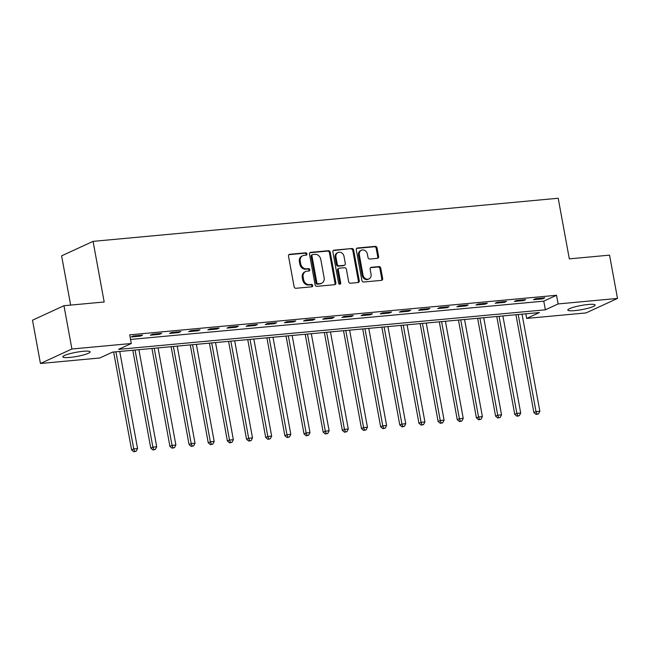 <?xml version="1.0" encoding="UTF-8"?>
<svg xmlns="http://www.w3.org/2000/svg" width="650" height="650" viewBox="0 0 650 650"><rect width="100%" height="100%" fill="white"/><g stroke="black" fill="none" stroke-linecap="round" stroke-linejoin="round"><path stroke-width="0.97" d="M306.946 253.898A1.227 1.04 65.3 0 0 305.679 252.809L289.697 254.288A1.747 1.487 65.3 0 0 288.502 256.124L294.117 286.723A1.747 1.487 65.3 0 0 295.937 288.283L311.919 286.804A1.227 1.04 65.3 0 0 311.48 284.424L309.416 284.619A5.598 4.761 65.3 0 1 303.599 279.622L303.136 277.071A5.598 4.761 65.3 0 1 305.606 271.546A5.598 4.761 65.3 0 1 306.946 271.188L309.018 270.993A1.227 1.04 65.3 0 0 308.579 268.613L306.507 268.808A5.598 4.761 65.3 0 1 300.698 263.811L300.235 261.267A5.598 4.761 65.3 0 1 302.705 255.734A5.598 4.761 65.3 0 1 304.046 255.377L306.118 255.182A1.227 1.04 65.3 0 0 306.946 253.898M305.914 255.206A1.227 1.04 65.3 0 0 304.826 253.199L288.892 254.678M311.716 286.821A1.227 1.04 65.3 0 0 310.635 284.814L308.563 285.009L309.416 284.619M308.815 271.017A1.227 1.04 65.3 0 0 307.726 269.011L305.662 269.197L306.507 268.808M574.836 310.611A13.894 2.096 -10.4 0 1 567.799 310.066A13.894 2.096 -10.4 0 1 574.364 307.011A13.894 2.096 -10.4 0 1 588.096 304.501A13.894 2.096 -10.4 0 1 595.132 305.053A13.894 2.096 -10.4 0 1 588.567 308.108A13.894 2.096 -10.4 0 1 574.836 310.611M69.851 357.419A13.894 2.096 -10.4 0 1 62.814 356.874A13.894 2.096 -10.4 0 1 69.379 353.811A13.894 2.096 -10.4 0 1 83.111 351.309A13.894 2.096 -10.4 0 1 90.147 351.853A13.894 2.096 -10.4 0 1 83.582 354.916A13.894 2.096 -10.4 0 1 69.851 357.419M377.414 258.342A1.747 1.487 65.3 0 0 378.609 256.506L377.033 247.918A1.747 1.487 65.3 0 0 375.213 246.358L357.467 248.007A1.747 1.487 65.3 0 0 356.273 249.844L361.887 280.442A1.747 1.487 65.3 0 0 363.707 282.002L381.452 280.361A1.747 1.487 65.3 0 0 382.647 278.517L380.746 268.149A1.747 1.487 65.3 0 0 378.926 266.589L371.329 267.296A1.747 1.487 65.3 0 0 370.142 269.132L371.085 274.276A4.68 3.981 65.3 0 1 369.013 278.899A4.68 3.981 65.3 0 1 363.033 275.023L359.336 254.881A4.68 3.981 65.3 0 1 361.408 250.258A4.68 3.981 65.3 0 1 367.388 254.134L368.006 257.489A1.747 1.487 65.3 0 0 369.817 259.049L377.414 258.342M40.446 363.488L32.5 320.19L63.96 305.711L104.187 301.982L93.064 241.369L558.196 198.25L569.327 258.871L609.554 255.141L617.5 298.431L586.04 312.918L526.654 318.419L539.411 312.553L112.588 352.113L99.832 357.979L40.446 363.488L71.906 349.001L131.292 343.501L118.536 349.375L545.358 309.806L558.114 303.94L617.5 298.431M63.96 305.711L71.906 349.001M130.544 339.454L543.774 301.153L556.522 295.279L129.699 334.839L131.292 343.501M556.522 295.279L558.114 303.94M330.249 252.257A1.747 1.487 65.3 0 0 328.429 250.697L310.684 252.346A1.747 1.487 65.3 0 0 309.489 254.182L315.104 284.781A1.747 1.487 65.3 0 0 316.924 286.341L334.669 284.692A1.747 1.487 65.3 0 0 335.863 282.856L330.249 252.257L329.396 252.647A1.747 1.487 65.3 0 0 327.584 251.087L309.871 252.728M334.076 250.177L351.821 248.528A1.747 1.487 65.3 0 1 353.641 250.088L359.255 280.686A1.747 1.487 65.3 0 1 358.061 282.531L350.464 283.229A1.747 1.487 65.3 0 1 348.652 281.669L346.369 269.262A1.747 1.487 65.3 0 0 344.557 267.702L339.519 268.166A1.747 1.487 65.3 0 0 338.325 270.01L340.697 282.929A1.227 1.04 65.3 0 1 338.593 283.124L332.881 252.013A1.747 1.487 65.3 0 1 334.076 250.177L333.296 250.534M131.202 336.968L140.4 336.115L142.521 335.14L133.323 335.993L131.202 336.968M150.361 335.197L159.551 334.344L161.679 333.361L152.482 334.214L150.361 335.197M169.512 333.418L178.709 332.564L180.838 331.589L171.641 332.442L169.512 333.418M188.671 331.638L197.868 330.793L199.997 329.81L190.799 330.663L188.671 331.638M207.829 329.867L217.027 329.014L219.148 328.039L209.958 328.884L207.829 329.867M226.988 328.088L236.186 327.234L238.306 326.259L229.109 327.113L226.988 328.088M246.147 326.316L255.336 325.463L257.465 324.48L248.268 325.333L246.147 326.316M265.298 324.537L274.495 323.684L276.624 322.709L267.426 323.562L265.298 324.537M284.456 322.766L293.654 321.912L295.783 320.929L286.585 321.783L284.456 322.766M303.615 320.986L312.812 320.133L314.933 319.158L305.744 320.011L303.615 320.986M322.774 319.215L331.971 318.362L334.092 317.379L324.894 318.232L322.774 319.215M341.933 317.436L351.122 316.582L353.251 315.608L344.053 316.461L341.933 317.436M361.083 315.664L370.281 314.811L372.409 313.828L363.212 314.681L361.083 315.664M380.242 313.885L389.439 313.032L391.568 312.057L382.371 312.91L380.242 313.885M399.401 312.106L408.598 311.261L410.719 310.277L401.529 311.131L399.401 312.106M418.559 310.334L427.757 309.481L429.878 308.506L420.68 309.359L418.559 310.334M437.718 308.555L446.907 307.702L449.036 306.727L439.839 307.58L437.718 308.555M456.869 306.784L466.066 305.931L468.195 304.956L458.997 305.801L456.869 306.784M476.027 305.004L485.225 304.151L487.354 303.176L478.156 304.029L476.027 305.004M495.186 303.233L504.384 302.38L506.504 301.397L497.315 302.25L495.186 303.233M514.345 301.454L523.543 300.601L525.663 299.626L516.466 300.479L514.345 301.454M533.504 299.683L542.693 298.829L544.822 297.846L535.624 298.699L533.504 299.683M93.064 241.369L61.604 255.848L70.647 305.086M525.809 313.812L526.654 318.419M543.774 301.153L545.358 309.806M140.4 336.115L140.254 335.351M159.551 334.344L159.412 333.572M178.709 332.564L178.571 331.801M197.868 330.793L197.73 330.021M217.027 329.014L216.881 328.242M236.186 327.234L236.039 326.471M255.336 325.463L255.198 324.691M274.495 323.684L274.357 322.92M293.654 321.912L293.516 321.141M312.812 320.133L312.666 319.369M331.971 318.362L331.825 317.59M351.122 316.582L350.984 315.819M370.281 314.811L370.142 314.039M389.439 313.032L389.301 312.268M408.598 311.261L408.452 310.489M427.757 309.481L427.611 308.709M446.907 307.702L446.769 306.938M466.066 305.931L465.928 305.159M485.225 304.151L485.087 303.387M504.384 302.38L504.238 301.608M523.543 300.601L523.396 299.837M542.693 298.829L542.555 298.058M302.705 255.734L301.852 256.124A5.598 4.761 65.3 0 0 299.382 261.658L300.235 261.267M305.662 269.197A5.598 4.761 65.3 0 1 299.845 264.209L299.382 261.658M305.606 271.546L304.761 271.936A5.598 4.761 65.3 0 0 302.283 277.461L303.136 277.071M308.563 285.009A5.598 4.761 65.3 0 1 302.754 280.012L302.283 277.461M334.628 284.7A1.747 1.487 65.3 0 0 335.01 283.246L329.396 252.647M312.772 254.572A1.227 1.04 65.3 0 0 311.935 255.856L316.867 282.717A1.227 1.04 65.3 0 0 318.134 283.806L320.32 283.603A5.598 4.761 65.3 0 0 321.661 283.246A5.598 4.761 65.3 0 0 324.139 277.721L320.767 259.358A5.598 4.761 65.3 0 0 314.949 254.369L312.772 254.572M311.919 254.963A1.227 1.04 65.3 0 0 311.09 256.246L311.935 255.856M321.661 283.246L320.808 283.636A5.598 4.761 65.3 0 1 319.467 283.993L317.289 284.196A1.227 1.04 65.3 0 1 316.014 283.108L311.09 256.246M333.263 250.559L351.821 248.528M358.02 282.531A1.747 1.487 65.3 0 0 358.402 281.076L352.787 250.477A1.747 1.487 65.3 0 0 350.976 248.918M339.097 268.279L338.244 268.669A1.747 1.487 65.3 0 0 337.472 270.4L339.844 283.319L340.697 282.929M339.674 284.213A1.227 1.04 65.3 0 0 339.844 283.319M344.012 256.384A4.68 3.981 65.3 0 0 338.033 252.509A4.68 3.981 65.3 0 0 335.961 257.132L337.261 264.225A1.747 1.487 65.3 0 0 339.081 265.785L344.118 265.322A1.747 1.487 65.3 0 0 345.312 263.486L344.012 256.384M338.033 252.509L337.179 252.899A4.68 3.981 65.3 0 0 335.108 257.522L335.961 257.132M344.541 265.208L343.688 265.598A1.747 1.487 65.3 0 1 343.273 265.712L338.227 266.183A1.747 1.487 65.3 0 1 336.416 264.623L335.108 257.522M361.408 250.258L360.555 250.648A4.68 3.981 65.3 0 0 358.491 255.271L359.336 254.881M369.013 278.899L368.168 279.289A4.68 3.981 65.3 0 1 362.188 275.413L358.491 255.271M381.412 280.361A1.747 1.487 65.3 0 0 381.794 278.915L379.892 268.539A1.747 1.487 65.3 0 0 378.081 266.979L370.524 267.678M377.374 258.351A1.747 1.487 65.3 0 0 377.756 256.896L376.179 248.316A1.747 1.487 65.3 0 0 374.368 246.748L356.655 248.389M113.636 352.016L131.601 449.898L133.729 448.914L137.564 448.565L119.738 351.447M115.903 351.804L133.729 448.914L134.656 451.36L133.803 451.75L136.183 451.214L134.656 451.36M137.564 448.565L136.183 451.214M133.803 451.75L131.601 449.898M132.795 350.236L150.759 448.118L152.888 447.143L156.715 446.786L138.897 349.676M135.062 350.025L152.888 447.143L153.814 449.581L152.961 449.971L155.342 449.434L153.814 449.581M156.715 446.786L155.342 449.434M152.961 449.971L150.759 448.118M151.954 348.465L169.918 446.347L172.047 445.364L175.874 445.014L158.048 347.896M154.221 348.254L172.047 445.364L172.965 447.801L172.12 448.199L174.501 447.663L172.965 447.801M175.874 445.014L174.501 447.663M172.12 448.199L169.918 446.347M171.112 346.686L189.077 444.567L191.197 443.593L195.032 443.235L177.206 346.125M173.379 346.474L191.197 443.593L192.124 446.03L191.279 446.42L193.659 445.884L192.124 446.03M195.032 443.235L193.659 445.884M191.279 446.42L189.077 444.567M190.271 344.914L208.236 442.796L210.356 441.813L214.191 441.464L196.365 344.346M192.53 344.703L210.356 441.813L211.283 444.251L210.429 444.649L212.818 444.113L211.283 444.251M214.191 441.464L212.818 444.113M210.429 444.649L208.236 442.796M209.422 343.135L227.386 441.017L229.515 440.042L233.35 439.684L215.524 342.566M211.689 342.924L229.515 440.042L230.441 442.479L229.588 442.869L231.969 442.333L230.441 442.479M233.35 439.684L231.969 442.333M229.588 442.869L227.386 441.017M228.581 341.364L246.545 439.246L248.674 438.262L252.501 437.905L234.682 340.795M230.847 341.152L248.674 438.262L249.6 440.7L248.747 441.09L251.127 440.562L249.6 440.7M252.501 437.905L251.127 440.562M248.747 441.09L246.545 439.246M247.739 339.584L265.704 437.466L267.832 436.491L271.659 436.134L253.833 339.016M250.006 339.373L267.832 436.491L268.751 438.929L267.906 439.319L270.286 438.782L268.751 438.929M271.659 436.134L270.286 438.782M267.906 439.319L265.704 437.466M266.898 337.805L284.863 435.687L286.983 434.712L290.818 434.354L272.992 337.244M269.165 337.602L286.983 434.712L287.909 437.149L287.064 437.539L289.445 437.011L287.909 437.149M290.818 434.354L289.445 437.011M287.064 437.539L284.863 435.687M286.057 336.034L304.021 433.916L306.142 432.941L309.977 432.583L292.151 335.465M288.324 335.822L306.142 432.941L307.068 435.378L306.215 435.768L308.604 435.232L307.068 435.378M309.977 432.583L308.604 435.232M306.215 435.768L304.021 433.916M305.207 334.254L323.172 432.136L325.301 431.161L329.136 430.804L311.309 333.694M307.474 334.043L325.301 431.161L326.227 433.599L325.374 433.989L327.754 433.461L326.227 433.599M329.136 430.804L327.754 433.461M325.374 433.989L323.172 432.136M324.366 332.483L342.331 430.365L344.459 429.382L348.286 429.032L330.468 331.914M326.633 332.272L344.459 429.382L345.386 431.827L344.533 432.218L346.913 431.681L345.386 431.827M348.286 429.032L346.913 431.681M344.533 432.218L342.331 430.365M343.525 330.704L361.489 428.586L363.618 427.611L367.445 427.253L349.619 330.143M345.792 330.493L363.618 427.611L364.536 430.048L363.691 430.438L366.072 429.91L364.536 430.048M367.445 427.253L366.072 429.91M363.691 430.438L361.489 428.586M362.684 328.933L380.648 426.814L382.769 425.831L386.604 425.482L368.777 328.364M364.951 328.721L382.769 425.831L383.695 428.269L382.85 428.667L385.231 428.131L383.695 428.269M386.604 425.482L385.231 428.131M382.85 428.667L380.648 426.814M381.842 327.153L399.807 425.035L401.928 424.06L405.762 423.702L387.936 326.592M384.109 326.942L401.928 424.06L402.854 426.497L402.001 426.887L404.389 426.351L402.854 426.497M405.762 423.702L404.389 426.351M402.001 426.887L399.807 425.035M400.993 325.382L418.957 423.264L421.086 422.281L424.921 421.931L407.095 324.813M403.26 325.171L421.086 422.281L422.012 424.718L421.159 425.116L423.54 424.58L422.012 424.718M424.921 421.931L423.54 424.58M421.159 425.116L418.957 423.264M420.152 323.602L438.116 421.484L440.245 420.509L444.072 420.152L426.254 323.042M422.419 323.391L440.245 420.509L441.171 422.947L440.318 423.337L442.699 422.801L441.171 422.947M444.072 420.152L442.699 422.801M440.318 423.337L438.116 421.484M439.311 321.831L457.275 419.713L459.404 418.73L463.231 418.372L445.413 321.262M441.577 321.62L459.404 418.73L460.322 421.168L459.477 421.558L461.858 421.029L460.322 421.168M463.231 418.372L461.858 421.029M459.477 421.558L457.275 419.713M458.469 320.052L476.434 417.934L478.554 416.959L482.389 416.601L464.563 319.483M460.736 319.841L478.554 416.959L479.481 419.396L478.636 419.786L481.016 419.25L479.481 419.396M482.389 416.601L481.016 419.25M478.636 419.786L476.434 417.934M477.628 318.273L495.593 416.163L497.713 415.179L501.548 414.822L483.722 317.712M479.895 318.069L497.713 415.179L498.639 417.617L497.786 418.007L500.175 417.479L498.639 417.617M501.548 414.822L500.175 417.479M497.786 418.007L495.593 416.163M496.779 316.501L514.743 414.383L516.872 413.408L520.707 413.051L502.881 315.933M499.046 316.29L516.872 413.408L517.798 415.846L516.945 416.236L519.334 415.699L517.798 415.846M520.707 413.051L519.334 415.699M516.945 416.236L514.743 414.383M515.938 314.722L533.902 412.604L536.031 411.629L539.858 411.271L522.039 314.161M518.204 314.519L536.031 411.629L536.957 414.066L536.104 414.456L538.484 413.928L536.957 414.066M539.858 411.271L538.484 413.928M536.104 414.456L533.902 412.604M304.826 253.199L305.679 252.809M310.635 284.814L311.48 284.424M307.726 269.011L308.579 268.613M299.845 264.209L300.698 263.811M302.754 280.012L303.599 279.622M288.917 254.646L289.697 254.288M335.01 283.246L335.863 282.856M309.904 252.704L310.684 252.346M327.584 251.087L328.429 250.697M316.014 283.108L316.867 282.717M317.289 284.196L318.134 283.806M319.467 283.993L320.32 283.603M352.787 250.477L353.641 250.088M358.402 281.076L359.255 280.686M337.472 270.4L338.325 270.01M336.416 264.623L337.261 264.225M338.227 266.183L339.081 265.785M343.273 265.712L344.118 265.322M362.188 275.413L363.033 275.023M370.557 267.654L371.329 267.296M378.081 266.979L378.926 266.589M379.892 268.539L380.746 268.149M381.794 278.915L382.647 278.517M356.688 248.365L357.467 248.007M374.368 246.748L375.213 246.358M376.179 248.316L377.033 247.918M377.756 256.896L378.609 256.506M311.626 255.036L312.479 254.646"/></g></svg>
